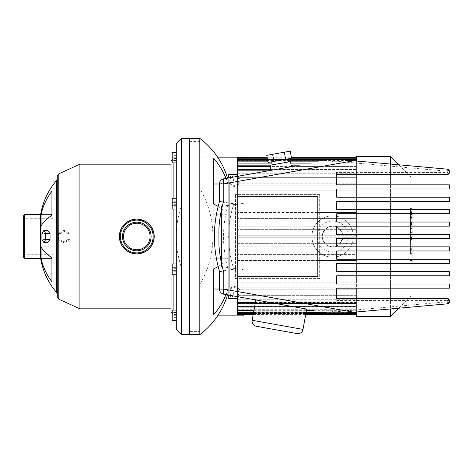 <?xml version="1.0" encoding="UTF-8"?>
<svg xmlns="http://www.w3.org/2000/svg" width="473" height="473" viewBox="0 0 473 473"><rect width="100%" height="100%" fill="white"/><g stroke="black" fill="none" stroke-linecap="round" stroke-linejoin="round"><path stroke-width="0.35" stroke-dasharray="2.37 1.77" d="M297.02 333.577L256.336 326.281M287.915 158.898L271.644 161.819L287.915 158.898M288.465 161.949L272.194 164.87L288.465 161.949M319.677 194.397L235.465 194.397L319.677 194.397L319.677 278.603L235.465 278.603L235.465 194.397L235.465 278.603L319.677 278.603L319.677 194.397M268.037 162.464L291.522 158.254M266.76 155.345L290.245 151.135M273.908 161.411L272.631 154.293M285.651 159.306L284.374 152.188M271.07 170.321L291.409 166.673L271.07 170.321M270.16 165.237L290.499 161.589M334.145 308.372L332.076 308.372L332.076 164.628L334.145 164.628L334.145 311.737A2.069 0.934 180 0 0 332.241 310.802L332.076 308.372L233.857 290.759L232.941 295.844A5.168 5.126 -79.8 0 1 228.725 290.759L228.725 270.024A110.623 110.623 0 0 1 228.725 202.976L219.513 201.575C212.726 224.858 212.726 248.142 219.513 271.425L219.478 271.425M228.725 202.976L228.725 182.241A5.168 5.126 -100.2 0 1 232.941 177.156L233.857 182.241L332.076 164.628L332.241 162.198A2.069 0.934 0 0 0 334.145 161.263L334.145 164.628M335.221 159.454L335.931 159.218L334.553 160.028L334.145 161.263A2.069 2.069 0 0 1 336.392 159.206L336.273 159.2M332.241 162.198C332.43 160.714 333.536 159.691 335.576 159.135M335.588 313.865C333.536 313.309 332.424 312.286 332.241 310.802M334.145 311.737A2.069 2.069 0 0 0 336.208 313.8A2.069 2.069 0 0 1 334.145 311.737L334.559 312.978L336.392 313.794L336.208 311.737L334.145 311.737L334.145 161.263A2.069 2.069 0 0 1 336.392 159.206L336.208 161.263L334.145 161.263M353.757 160.767L447.47 169.168L447.281 171.226L336.208 161.263L336.208 311.737L447.281 301.774L447.281 300.562L336.723 300.562L336.723 288.163L449.35 288.163L336.723 288.163L437.986 288.163L437.986 284.031L449.35 284.031L449.35 288.163L449.35 284.031L437.986 284.031L449.35 284.031L449.35 288.163L437.986 288.163L437.986 284.031L449.35 284.031L437.986 284.031L449.35 284.031L449.35 288.163L449.35 284.031L437.986 284.031L437.986 275.765L336.723 275.765L336.723 284.031L449.35 284.031L449.35 288.163L437.986 288.163L449.35 288.163L449.35 284.031L336.723 284.031L437.986 284.031L336.723 284.031L437.986 284.031L336.723 284.031L437.986 284.031L336.723 284.031L437.986 284.031L437.986 271.632L449.35 271.632L449.35 275.765L449.35 271.632L437.986 271.632L449.35 271.632L449.35 275.765L437.986 275.765L437.986 271.632L449.35 271.632L449.35 275.765L437.986 275.765L437.986 271.632L449.35 271.632L437.986 271.632L437.986 263.366L336.723 263.366L336.723 271.632L449.35 271.632L449.35 275.765L449.35 271.632L336.723 271.632L437.986 271.632L336.723 271.632L437.986 271.632L336.723 271.632L437.986 271.632L336.723 271.632L336.723 263.366L437.986 263.366L437.986 259.234L449.35 259.234L449.35 263.366L449.35 259.234L437.986 259.234L449.35 259.234L449.35 263.366L437.986 263.366L437.986 259.234L449.35 259.234L449.35 263.366L437.986 263.366L437.986 259.234L449.35 259.234L437.986 259.234L437.986 250.968L336.723 250.968L336.723 259.234L449.35 259.234L449.35 263.366L449.35 259.234L336.723 259.234L437.986 259.234L336.723 259.234L437.986 259.234L336.723 259.234L437.986 259.234L336.723 259.234L336.723 250.968L437.986 250.968L437.986 246.835L449.35 246.835L449.35 250.968L449.35 246.835L437.986 246.835L449.35 246.835L449.35 250.968L437.986 250.968L437.986 246.835L449.35 246.835L449.35 250.968L437.986 250.968L437.986 246.835L449.35 246.835L437.986 246.835L437.986 238.569L336.723 238.569L336.723 246.835L449.35 246.835L449.35 250.968L449.35 246.835L336.723 246.835L437.986 246.835L336.723 246.835L437.986 246.835L336.723 246.835L437.986 246.835L336.723 246.835L336.723 238.569L437.986 238.569L437.986 234.431L449.35 234.431L449.35 238.569L449.35 234.431L437.986 234.431L449.35 234.431L449.35 238.569L437.986 238.569L437.986 234.431L449.35 234.431L449.35 238.569L437.986 238.569L437.986 234.431L449.35 234.431L437.986 234.431L437.986 226.165L336.723 226.165L336.723 234.431L449.35 234.431L449.35 238.569L449.35 234.431L336.723 234.431L437.986 234.431L336.723 234.431L437.986 234.431L336.723 234.431L437.986 234.431L336.723 234.431L336.723 226.165L437.986 226.165L437.986 222.032L449.35 222.032L449.35 226.165L449.35 222.032L437.986 222.032L449.35 222.032L449.35 226.165L437.986 226.165L437.986 222.032L449.35 222.032L449.35 226.165L437.986 226.165L437.986 222.032L449.35 222.032L437.986 222.032L437.986 213.766L336.723 213.766L336.723 222.032L449.35 222.032L449.35 226.165L449.35 222.032L336.723 222.032L437.986 222.032L336.723 222.032L437.986 222.032L336.723 222.032L437.986 222.032L336.723 222.032L336.723 213.766L437.986 213.766L437.986 209.634L449.35 209.634L449.35 213.766L449.35 209.634L437.986 209.634L449.35 209.634L449.35 213.766L437.986 213.766L437.986 209.634L449.35 209.634L449.35 213.766L437.986 213.766L437.986 209.634L449.35 209.634L437.986 209.634L437.986 201.368L336.723 201.368L336.723 209.634L449.35 209.634L449.35 213.766L449.35 209.634L336.723 209.634L437.986 209.634L336.723 209.634L437.986 209.634L336.723 209.634L437.986 209.634L336.723 209.634L336.723 201.368L437.986 201.368L437.986 197.235L449.35 197.235L449.35 201.368L449.35 197.235L437.986 197.235L449.35 197.235L449.35 201.368L437.986 201.368L437.986 197.235L449.35 197.235L449.35 201.368L437.986 201.368L437.986 197.235L449.35 197.235L437.986 197.235L437.986 184.837L449.35 184.837L449.35 188.969L336.723 188.969L336.723 197.235L449.35 197.235L449.35 201.368L449.35 197.235L336.723 197.235L437.986 197.235L336.723 197.235L437.986 197.235L336.723 197.235L437.986 197.235L336.723 197.235L336.723 188.969L449.35 188.969L437.986 188.969L437.986 184.837L449.35 184.837L449.35 188.969L449.35 184.837L437.986 184.837L449.35 184.837L449.35 188.969L437.986 188.969L437.986 184.837L449.35 184.837L437.986 184.837L437.986 174.507L336.723 174.507L437.986 174.507L336.723 174.507L437.986 174.507L336.723 174.507L437.986 174.507L336.723 174.507L437.986 174.507L336.723 174.507L336.723 184.837L336.723 172.438L447.281 172.438L447.281 171.226L449.35 171.226M336.392 313.794A2.069 2.069 0 0 1 336.208 313.8A2.069 2.069 0 0 0 336.392 313.794L447.47 303.832L447.281 301.774L449.35 301.774M449.35 275.765L449.35 271.632L449.35 275.765L437.986 275.765L437.986 271.632L437.986 298.493L336.723 298.493L437.986 298.493L437.986 288.163L437.986 298.493L437.986 288.163L336.723 288.163L437.986 288.163L336.723 288.163L437.986 288.163L336.723 288.163L336.723 298.493L437.986 298.493L437.986 288.163L449.35 288.163L437.986 288.163L449.35 288.163L437.986 288.163L437.986 275.765L336.723 275.765L336.723 284.031L336.723 275.765L336.723 284.031L336.723 275.765L336.723 284.031L336.723 275.765L336.723 284.031L336.723 275.765L449.35 275.765L437.986 275.765L449.35 275.765L437.986 275.765L437.986 263.366L336.723 263.366L449.35 263.366L437.986 263.366L449.35 263.366L437.986 263.366L437.986 250.968L336.723 250.968L449.35 250.968L437.986 250.968L449.35 250.968L437.986 250.968L437.986 238.569L336.723 238.569L449.35 238.569L437.986 238.569L449.35 238.569L437.986 238.569L437.986 226.165L336.723 226.165L449.35 226.165L437.986 226.165L449.35 226.165L437.986 226.165L437.986 213.766L336.723 213.766L449.35 213.766L437.986 213.766L449.35 213.766L437.986 213.766L437.986 201.368L336.723 201.368L449.35 201.368L437.986 201.368L449.35 201.368L437.986 201.368L437.986 188.969L336.723 188.969L449.35 188.969L437.986 188.969L449.35 188.969L437.986 188.969L437.986 184.837L336.723 184.837L449.35 184.837L449.35 188.969L449.35 184.837L336.723 184.837L437.986 184.837L336.723 184.837L437.986 184.837L336.723 184.837L437.986 184.837L336.723 184.837L336.723 174.507M437.986 288.163L437.986 298.493L336.723 298.493L336.723 288.163L336.723 298.493L437.986 298.493L336.723 298.493L437.986 298.493L437.986 288.163L336.723 288.163L336.723 300.562M306.664 309.064L255.816 299.941L306.664 309.064M219.478 183.896L228.725 182.241L233.857 182.241L233.857 203.78C227.2 202.734 227.2 202.734 233.857 203.78A105.491 105.491 0 0 0 233.857 269.22C227.2 270.266 227.2 270.266 233.857 269.22L233.857 290.759L228.725 290.759L219.478 289.104M223.729 294.188A5.168 5.126 100.2 0 1 219.513 289.104L219.513 271.425L228.725 270.024M219.478 201.575L219.513 183.896A5.168 5.126 79.8 0 1 223.729 178.812M449.35 271.632L437.986 271.632L437.986 174.507L437.986 188.969L437.986 184.837L437.986 188.969L449.35 188.969L449.35 184.837L437.986 184.837L437.986 174.507L437.986 184.837M437.986 201.368L437.986 197.235L437.986 201.368L449.35 201.368L449.35 197.235L437.986 197.235L437.986 213.766L437.986 209.634L437.986 213.766L449.35 213.766L449.35 209.634L437.986 209.634L437.986 201.368L437.986 209.634L437.986 201.368L336.723 201.368L336.723 209.634L336.723 201.368L336.723 209.634L336.723 201.368L336.723 209.634L336.723 201.368L336.723 209.634L437.986 209.634M437.986 226.165L437.986 222.032L437.986 226.165L449.35 226.165L449.35 222.032L437.986 222.032L437.986 238.569L437.986 234.431L437.986 238.569L449.35 238.569L449.35 234.431L437.986 234.431L437.986 226.165L437.986 234.431L437.986 226.165L336.723 226.165L336.723 234.431L336.723 226.165L336.723 234.431L336.723 226.165L336.723 234.431L336.723 226.165L336.723 234.431L437.986 234.431M437.986 250.968L437.986 246.835L437.986 250.968L449.35 250.968L449.35 246.835L437.986 246.835L437.986 263.366L437.986 259.234L437.986 263.366L449.35 263.366L449.35 259.234L437.986 259.234L437.986 250.968L437.986 259.234L437.986 250.968L336.723 250.968L336.723 259.234L336.723 250.968L336.723 259.234L336.723 250.968L336.723 259.234L336.723 250.968L336.723 259.234L437.986 259.234M449.35 188.969L449.35 184.837M449.35 201.368L449.35 197.235M449.35 213.766L449.35 209.634M449.35 226.165L449.35 222.032M449.35 238.569L449.35 234.431M449.35 250.968L449.35 246.835M449.35 263.366L449.35 259.234M449.35 288.163L449.35 284.031M437.986 263.366L437.986 271.632L437.986 263.366L437.986 271.632L437.986 263.366L336.723 263.366L336.723 271.632L336.723 263.366L336.723 271.632L336.723 263.366L336.723 271.632L336.723 263.366L336.723 271.632L437.986 271.632M437.986 238.569L437.986 246.835L437.986 238.569L437.986 246.835L437.986 238.569L336.723 238.569L336.723 246.835L336.723 238.569L336.723 246.835L336.723 238.569L336.723 246.835L336.723 238.569L336.723 246.835L437.986 246.835M437.986 213.766L437.986 222.032L437.986 213.766L437.986 222.032L437.986 213.766L336.723 213.766L336.723 222.032L336.723 213.766L336.723 222.032L336.723 213.766L336.723 222.032L336.723 213.766L336.723 222.032L437.986 222.032M437.986 188.969L437.986 197.235L437.986 188.969L437.986 197.235L437.986 188.969L336.723 188.969L336.723 197.235L336.723 188.969L336.723 197.235L336.723 188.969L336.723 197.235L336.723 188.969L336.723 197.235L437.986 197.235M437.986 275.765L437.986 284.031M336.723 298.493L336.723 288.163L336.723 298.493L336.723 288.163L336.723 298.493L437.986 298.493L336.723 298.493M79.913 164.172L79.913 308.828M171.043 311.926L171.043 161.074M53.1 236.5L53.1 254.273L53.1 236.5M23.65 257.371L23.65 215.629M40.619 214.594L40.619 258.406M176.311 329.492L176.311 236.5C176.299 246.687 178.019 257.164 181.478 267.925L189.49 267.925L189.49 205.075L181.478 205.075C178.019 215.836 176.299 226.313 176.311 236.5L176.311 143.508M173.112 209.042L173.112 198.713M173.112 162.913L173.112 310.087M173.112 274.287L173.112 263.958M176.311 162.913L172.178 162.913L172.178 157.746L172.178 160.329L172.178 157.746L176.311 157.746L172.178 157.746L172.178 155.162L176.311 155.162L176.311 162.913L176.311 155.162L172.178 155.162L172.178 162.913L172.178 152.578L176.311 152.578L176.311 162.913L176.311 152.578M176.311 209.042L172.178 209.042L172.178 198.713L172.178 209.042L172.178 198.713L176.311 198.713L176.311 209.042L176.311 198.713M176.311 263.958L176.311 274.287L176.311 263.958L176.311 274.287L176.311 263.958L172.178 263.958L172.178 274.287L172.178 263.958L172.178 274.287L176.311 274.287M176.311 320.422L172.178 320.422L172.178 310.087L172.178 320.422L172.178 310.087L176.311 310.087L176.311 320.422L176.311 310.087L176.311 320.422L176.311 315.255L176.311 317.838L172.178 317.838L176.311 317.838L176.311 315.255L172.178 315.255L176.311 315.255L176.311 310.087M57.28 296.837L57.28 294.301M41.098 258.696A69.844 63.305 180 0 0 51.935 281.807L51.935 257.625A69.844 29.521 -0 0 1 41.098 246.847L41.098 258.696L51.935 258.696L51.935 246.847L51.935 257.625L51.935 246.847L41.098 246.847L51.935 246.847L51.935 257.625M47.602 242.466L45.272 239.48L45.272 233.52L41.92 233.52M189.49 267.925L189.49 334.659L189.49 331.585L199.819 331.585L199.819 284.255C217.255 255.68 217.255 217.32 199.819 188.745L199.819 138.341M243.217 157.154L243.217 159.005L189.49 159.005L189.49 138.341L189.49 205.075M181.478 267.925L181.478 334.659M181.478 138.341L181.478 205.075M45.272 239.48L41.92 239.48M45.272 233.52L47.602 230.534M57.28 236.5L57.28 178.699M51.935 215.375L51.935 226.153L51.935 215.375L51.935 226.153L41.098 226.153A69.844 29.521 180 0 1 51.935 215.375L51.935 191.193A69.844 63.305 -0 0 0 41.098 214.304L41.098 226.153L51.935 226.153L51.935 191.193L51.935 214.304L41.098 214.304M172.178 154.866L172.178 160.625L172.178 154.866L176.311 154.866L176.311 160.625L176.311 154.866M176.311 155.635L172.178 155.635M176.311 158.52L172.178 158.52M176.311 160.625L172.178 160.625M176.311 159.856L172.178 159.856M176.311 156.971L172.178 156.971M172.178 202.385L172.178 206.861L172.178 202.385L176.311 202.385L176.311 200.895L176.311 202.385L172.178 202.385M176.311 200.895L172.178 200.895M176.311 205.371L176.311 202.385L176.311 205.371L172.178 205.371L176.311 205.371L176.311 206.861L176.311 205.371M176.311 206.861L172.178 206.861M172.178 269.894L172.178 266.24L172.178 272.005L172.178 269.894L176.311 269.894L176.311 272.005L176.311 266.24L176.311 269.894M176.311 267.014L172.178 267.014M176.311 266.24L172.178 266.24M176.311 268.351L172.178 268.351M176.311 271.23L172.178 271.23M176.311 272.005L172.178 272.005M176.311 312.671L172.178 312.671L176.311 312.671M172.178 318.134L172.178 312.375L172.178 318.134L176.311 318.134L176.311 312.375L176.311 318.134M176.311 317.365L172.178 317.365M176.311 314.48L172.178 314.48M176.311 312.375L172.178 312.375M176.311 313.144L172.178 313.144M176.311 316.029L172.178 316.029M172.178 270.615L172.178 266.139L172.178 270.615L176.311 270.615L176.311 272.105L176.311 270.615L172.178 270.615M176.311 272.105L172.178 272.105M176.311 267.629L176.311 270.615L176.311 267.629L172.178 267.629L176.311 267.629L176.311 266.139L176.311 267.629M176.311 266.139L172.178 266.139M172.178 203.106L172.178 206.76L172.178 200.995L172.178 203.106L176.311 203.106L176.311 200.995L176.311 206.76L176.311 203.106M176.311 205.986L172.178 205.986M176.311 206.76L172.178 206.76M176.311 204.649L172.178 204.649M176.311 201.77L172.178 201.77M176.311 200.995L172.178 200.995M176.311 236.5L176.311 313.995L176.311 236.5M176.311 160.329L172.178 160.329L176.311 160.329M51.935 281.807L51.935 258.696L51.935 281.807M171.043 236.5L171.043 308.828L171.043 236.5M23.65 236.5L23.65 217.692L23.65 236.5M60.189 233.52L64.996 230.534L69.803 233.52L69.803 239.48L64.996 242.466L60.189 239.48L60.189 233.52L58.297 233.52L63.104 230.534L64.996 230.534M63.104 230.534L67.911 233.52L69.803 233.52M67.911 233.52L67.911 239.48L69.803 239.48M67.911 239.48L63.104 242.466L64.996 242.466M63.104 242.466L58.297 239.48L60.189 239.48M58.297 239.48L58.297 233.52M390.456 164.054L390.456 308.946M356.411 311.997L356.411 161.003M398.84 308.189L411.12 295.915L411.12 177.085L411.12 295.915M390.456 316.579L390.456 156.421M398.84 164.811L411.12 177.085M329.001 246.191L332.59 246.835A10.335 10.335 0 0 1 322.261 236.5A10.335 10.335 0 0 1 332.59 226.165L329.001 226.809L325.146 229.34L322.338 235.235L322.338 237.765L325.146 243.66L329.001 246.191L237.535 246.191L237.535 193.954L237.535 196.461L317.608 196.461L317.608 276.539L237.535 276.539L237.535 196.461L317.608 196.461L317.608 276.539L237.535 276.539L237.535 279.046L237.535 246.191L329.001 246.191M332.59 257.164A20.664 20.664 0 0 0 353.26 236.5A20.664 20.664 0 0 0 332.59 215.836A20.664 20.664 0 0 1 353.26 236.5A20.664 20.664 0 0 1 332.59 257.164A20.664 20.664 0 0 1 311.926 236.5A20.664 20.664 0 0 1 332.59 215.836A20.664 20.664 0 0 0 311.926 236.5A20.664 20.664 0 0 0 332.59 257.164M332.59 251.997A15.497 15.497 0 0 1 317.093 236.5A15.497 15.497 0 0 1 332.59 221.003A15.497 15.497 0 0 1 348.093 236.5A15.497 15.497 0 0 1 332.59 251.997M237.535 174.507L237.535 298.493L237.535 174.507M228.749 174.507L228.749 298.493M356.411 243.66L317.608 243.66L356.411 243.66L356.411 237.765L342.848 237.765L342.848 235.235L340.04 229.34L336.185 226.809L356.411 226.809L336.185 226.809L332.59 226.165A10.335 10.335 0 0 1 342.925 236.5A10.335 10.335 0 0 1 332.59 246.835L336.185 246.191L340.04 243.66L342.848 237.765L356.411 237.765L356.411 246.191L317.608 246.191L356.411 246.191L356.411 243.66L340.04 243.66L356.411 243.66M317.608 237.765L356.411 237.765L356.411 235.235L342.848 235.235L356.411 235.235L356.411 237.765L317.608 237.765M356.411 252.085L317.608 252.085L356.411 252.085L356.411 246.191L336.185 246.191L356.411 246.191L356.411 254.616L356.411 252.085L237.535 252.085L356.411 252.085M317.608 254.616L237.535 254.616L356.411 254.616L356.411 260.511L317.608 260.511L356.411 260.511L356.411 254.616L317.608 254.616M356.411 263.041L317.608 263.041L356.411 263.041L356.411 260.511L356.411 263.041L237.535 263.041L356.411 263.041L356.411 268.936L317.608 268.936L356.411 268.936L356.411 263.041M317.608 272.034L356.411 272.034L356.411 268.936L356.411 272.034L237.535 272.034L356.411 272.034L356.411 279.046L237.535 279.046L237.535 282.15L237.535 279.046L356.411 279.046L356.411 272.034L317.608 272.034M237.535 163.067L356.411 163.067L356.411 177.688L237.535 177.688L356.411 177.688L356.411 165.172L356.411 183.199L237.535 183.199L356.411 183.199L356.411 169.582L356.411 190.85L237.535 190.85L356.411 190.85L237.535 190.85L237.535 185.233L237.535 190.85L356.411 190.85L356.411 193.954L237.535 193.954L356.411 193.954L356.411 200.966L237.535 200.966L356.411 200.966L356.411 204.064L237.535 204.064L356.411 204.064L356.411 209.959L237.535 209.959L356.411 209.959L356.411 212.489L237.535 212.489L356.411 212.489L356.411 218.384L237.535 218.384L356.411 218.384L356.411 220.915L237.535 220.915L356.411 220.915L356.411 229.34L340.04 229.34L356.411 229.34L356.411 235.235L356.411 193.954L237.535 193.954L356.411 193.954L356.411 185.233L237.535 185.233L237.535 157.74M237.535 176.334L237.535 185.233L356.411 185.233L356.411 170.848L356.411 183.199L356.411 179.155L237.535 179.155L356.411 179.155L356.411 166.437L356.411 177.688L356.411 174.803L237.535 174.803L356.411 174.803L356.411 163.067M237.535 159.448L237.535 158.189L237.535 159.448L356.411 159.448L356.411 170.044L237.535 170.044L356.411 170.044L356.411 171.173L356.411 160.808L356.411 171.829L237.535 171.829L356.411 171.829L356.411 173.78L356.411 158.189L356.411 169.724L356.411 158.189L356.411 159.448L237.535 159.448L356.411 159.448M237.535 160.808L237.535 159.543L237.535 160.808L356.411 160.808L356.411 159.543L356.411 160.808L237.535 160.808L356.411 160.808M237.535 166.437L237.535 165.172L237.535 166.437L356.411 166.437L356.411 165.172L356.411 166.437L292.71 166.437M237.535 170.848L237.535 169.582L237.535 170.848L356.411 170.848L356.411 169.582L356.411 170.848L268.138 170.848M237.535 314.746L237.535 296.666M237.535 313.481L237.535 303.276L237.535 313.481L356.411 313.481L356.411 303.276L237.535 303.276L237.535 313.983L237.535 303.276L356.411 303.276L356.411 303.631L237.535 303.648L356.411 303.631L356.411 303.276L356.411 313.983L356.411 302.957L356.411 314.746L356.411 313.481L237.535 313.481M237.535 302.957L237.535 312.629L237.535 301.827L237.535 302.957L356.411 302.957L356.411 301.827L237.535 301.827L356.411 301.827L356.411 302.957L237.535 302.957M237.535 301.171L237.535 310.329L237.535 299.22L237.535 301.171L356.411 301.171L356.411 312.629L356.411 299.22L237.535 299.22L356.411 299.22L356.411 301.171L237.535 301.171M237.535 298.197L237.535 307.024L237.535 295.312L237.535 298.197L356.411 298.197L356.411 310.329L356.411 295.312L237.535 295.312L356.411 295.312L356.411 298.197L237.535 298.197M237.535 293.845L237.535 302.661L237.535 289.801L237.535 293.845L356.411 293.845L356.411 307.024L356.411 289.801L237.535 289.801L356.411 289.801L356.411 293.845L237.535 293.845M228.749 295.087L228.749 177.913M356.411 312.688L356.411 303.648L356.411 314.332L356.411 312.688L237.535 312.688L356.411 312.688M356.411 312.192L356.411 313.457L356.411 312.192L237.535 312.192L356.411 312.192M356.411 309.886L356.411 311.151L356.411 309.886L237.535 309.886L356.411 309.886M356.411 306.563L356.411 307.828L356.411 306.563L237.535 306.563L356.411 306.563M356.411 302.152L356.411 287.767L356.411 303.418L356.411 302.152L237.535 302.152L356.411 302.152M237.535 287.767L356.411 287.767L356.411 282.15L237.535 282.15L356.411 282.15L356.411 287.767L237.535 287.767M356.411 282.15L237.535 282.15L356.411 282.15L356.411 279.046L356.411 282.15M237.535 279.046L356.411 279.046L237.535 279.046M237.535 268.936L356.411 268.936L237.535 268.936M237.535 260.511L356.411 260.511L237.535 260.511M237.535 243.66L325.146 243.66L237.535 243.66M322.338 237.765L237.535 237.765L322.338 237.765M322.338 235.235L237.535 235.235L322.338 235.235M325.146 229.34L237.535 229.34L325.146 229.34M329.001 226.809L237.535 226.809L329.001 226.809M356.411 162.966L237.535 162.966M356.411 156.421L356.411 316.579M237.535 173.78L356.411 173.78L237.535 173.78M237.535 171.173L356.411 171.173L237.535 171.173M237.535 169.724L356.411 169.724L356.411 169.352L356.411 169.724L237.535 169.724M356.411 159.005L356.411 169.352L356.411 157.74L356.411 159.005L237.535 159.005L356.411 159.005M237.535 163.114L356.411 163.114L356.411 161.849L356.411 163.114L311.234 163.114M356.411 235.235L317.608 235.235L356.411 235.235M317.608 229.34L356.411 229.34L317.608 229.34M356.411 226.809L317.608 226.809L356.411 226.809M317.608 220.915L356.411 220.915L317.608 220.915M356.411 218.384L317.608 218.384L356.411 218.384M317.608 212.489L356.411 212.489L317.608 212.489M356.411 209.959L317.608 209.959L356.411 209.959M317.608 204.064L356.411 204.064L317.608 204.064M356.411 200.966L317.608 200.966L356.411 200.966M237.535 169.352L356.411 169.352L237.535 169.352M237.535 301.809L356.411 301.809M237.535 306.338L356.411 306.338M237.535 309.738L356.411 309.738M356.411 312.097L237.535 312.097M237.535 313.504L356.411 313.504M338.603 313.593L331.91 313.593M305.854 313.593L253.362 313.593M253.599 312.286L306.09 312.286M324.614 312.286L353.207 312.286M356.411 310.034L312.062 310.034M306.492 310.034L254.007 310.034M356.411 302.501L255.355 302.501M356.411 306.788L254.586 306.788M412.154 212.903L412.154 218.774L412.154 212.72L410.41 212.72L410.41 218.774L410.41 212.72L412.154 212.903M412.154 218.774L410.41 218.597L412.154 218.774M410.41 223.12L410.41 208.368L410.41 223.522L412.154 223.522L412.154 207.978L410.41 207.978L410.41 208.368L412.154 208.368L412.154 223.12L410.41 223.12M412.154 209.031L410.41 209.031M412.154 222.47L410.41 222.47M412.154 226.928L412.154 232.562L410.41 232.562L410.41 224.557L410.41 228.217L412.154 228.217L412.154 224.557L412.154 232.675L410.41 232.675L410.41 225.26L410.41 228.163L412.154 228.163L412.154 226.928L410.41 226.928M412.154 228.902L410.41 228.902M412.154 224.557L410.41 224.557M412.154 225.26L410.41 225.26M412.154 225.976L410.41 225.976M410.41 233.567L410.41 238.841L410.41 233.567L412.154 233.567L412.154 236.204L412.154 233.567M412.154 238.841L412.154 236.204L412.154 238.841L410.41 238.841M410.41 253.611L410.41 235.034L410.41 241.78L410.41 239.379L412.154 239.379L412.154 234.927L410.41 234.927L412.154 235.034L412.154 265.022L412.154 253.611L410.41 253.611L410.41 239.433L412.154 239.433L412.154 240.674L410.41 240.674M412.154 259.381L410.41 259.381M412.154 263.183L410.41 263.183M412.154 265.022L410.41 265.022M412.154 260.534L410.41 260.534M412.154 259.819L410.41 259.819M412.154 254.178L410.41 254.178M412.154 250.779L410.41 250.779M412.154 249.289L410.41 249.289M412.154 244.937L410.41 244.937M412.154 237.428L410.41 237.428M412.154 241.78L410.41 241.78M412.154 253.611L412.154 240.674M412.154 242.028L410.41 242.028M412.154 248.29L410.41 248.29M412.154 252.091L410.41 252.091M229.269 184.837L229.269 288.163L229.269 184.837A78.571 78.571 0 0 0 227.548 178.126M229.269 288.163A78.571 78.571 0 0 1 227.548 294.874M199.819 334.659L199.819 284.255M218.136 266.553A78.571 30.071 0 0 0 227.998 258.246A78.571 30.071 0 0 1 213.766 268.859L213.766 314.622A78.571 72.594 180 0 0 227.998 289.003L227.998 258.246L227.998 289.003A78.571 72.594 180 0 1 226.023 294.602M226.023 178.398A78.571 72.594 0 0 1 227.998 183.997A78.571 72.594 0 0 0 213.766 158.378L213.766 204.141A78.571 30.071 180 0 1 227.998 214.754L227.998 183.997L227.998 214.754A78.571 30.071 180 0 0 218.13 206.447M229.783 292.296A4.647 4.647 0 0 0 234.431 296.943A4.647 4.647 0 0 0 239.084 292.296A4.647 4.647 0 0 1 234.431 296.943A4.647 4.647 0 0 1 229.783 292.296A4.647 4.647 0 0 1 234.431 287.643A4.647 4.647 0 0 1 239.084 292.296A4.647 4.647 0 0 0 234.431 287.643A4.647 4.647 0 0 0 229.783 292.296M228.749 292.296A5.682 5.682 0 0 0 234.431 297.978A5.682 5.682 0 0 0 240.118 292.296A5.682 5.682 0 0 0 234.431 286.614A5.682 5.682 0 0 0 228.749 292.296M239.084 180.704A4.647 4.647 0 0 0 234.431 176.057A4.647 4.647 0 0 0 229.783 180.704A4.647 4.647 0 0 1 234.431 176.057A4.647 4.647 0 0 1 239.084 180.704A4.647 4.647 0 0 1 234.431 185.357A4.647 4.647 0 0 1 229.783 180.704A4.647 4.647 0 0 0 234.431 185.357A4.647 4.647 0 0 0 239.084 180.704M240.118 180.704A5.682 5.682 0 0 0 234.431 175.022A5.682 5.682 0 0 0 228.749 180.704A5.682 5.682 0 0 0 234.431 186.386A5.682 5.682 0 0 0 240.118 180.704M221.518 266.725L243.217 269.563L221.518 266.725L221.518 206.275L243.217 203.437L221.518 206.275L221.518 266.725M243.217 159.005L243.217 157.74M243.217 314.746L243.217 315.846M199.819 188.745L199.819 157.154L217.592 157.154M199.819 315.846L217.592 315.846M189.49 141.415L199.819 141.415L199.819 157.154M189.49 159.005L189.49 331.585M189.49 313.995L243.217 313.995M219.478 183.997L227.998 183.997L213.766 183.997L213.766 158.378L213.766 214.754L227.998 214.754L213.766 214.754L213.766 204.141M213.766 289.003L213.766 258.246L213.766 268.859L213.766 258.246L227.998 258.246L213.766 258.246L213.766 314.622L213.766 289.003L227.998 289.003L219.478 289.003M252.168 320.286L303.016 329.403M447.281 174.507L447.281 172.438L449.35 172.438M449.35 300.562L447.281 300.562L447.281 298.493M24.685 214.594L24.685 258.406M58.794 173.816L58.794 299.184M56.654 292.61L56.654 180.39M24.685 236.5L24.685 218.727L24.685 236.5M339.1 159.448L331.662 159.448M288.016 159.448L267.493 159.448M267.742 160.808L288.258 160.808M324.094 160.808L354.236 160.808M290.771 163.114L271.874 163.114M291.368 166.437L270.373 166.437M412.154 214.795L410.41 214.795M412.154 214.547L410.41 214.547M412.154 216.74L410.41 216.74M412.154 216.953L410.41 216.953M412.154 219.833L410.41 219.833M412.154 214.033L410.41 214.033M412.154 211.662L410.41 211.662M412.154 217.497L410.41 217.497M412.154 228.447L410.41 228.447M412.154 236.204L410.41 236.204L412.154 236.204M412.154 239.172L410.41 239.172M334.553 160.028L334.251 160.607M334.257 312.417L334.559 312.978M335.221 313.552L335.931 313.782M23.65 255.308C24.093 254.35 24.436 254.001 24.685 254.273L53.1 254.273M172.178 159.933L173.112 159.005L176.311 159.005M172.178 313.067L173.112 313.995L176.311 313.995M53.1 218.727L24.685 218.727C24.436 218.999 24.093 218.65 23.65 217.692M253.232 314.332L305.718 314.332M253.161 314.746L305.647 314.746M237.535 313.457L356.411 313.457M237.535 311.151L356.411 311.151M237.535 307.828L356.411 307.828M237.535 303.418L356.411 303.418M237.535 169.582L270.934 169.582M237.535 165.172L299.752 165.172M237.535 160.53L356.411 160.53M237.535 159.543L356.411 159.543M237.535 158.189L356.411 158.189M253.297 313.983L305.783 313.983M267.186 157.74L291.433 157.74M267.269 158.189L291.51 158.189M253.54 312.629L306.025 312.629M326.536 312.629L349.358 312.629M267.511 159.543L288.033 159.543M331.141 159.543L340.146 159.543M253.948 310.329L306.439 310.329M313.723 310.329L356.411 310.329M255.325 302.661L356.411 302.661M267.925 161.849L271.461 161.849M271.65 161.849L288.447 161.849M289.015 161.849L290.546 161.849M318.282 161.849L356.411 161.849M254.545 307.024L356.411 307.024M270.491 165.172L291.143 165.172M412.154 212.407L410.41 212.407M412.154 219.088L410.41 219.088"/><path stroke-width="0.71" d="M252.168 320.286L255.816 299.941L306.664 309.064L303.016 329.403A5.168 5.168 0 0 1 297.02 333.577L256.336 326.281A5.168 5.168 0 0 1 252.168 320.286L303.016 329.403M290.499 161.589L291.409 166.673L271.07 170.321L270.16 165.237L290.499 161.589M287.915 158.898L288.465 161.949M271.644 161.819L272.194 164.87M285.651 159.306L284.374 152.188L290.245 151.135L291.522 158.254L268.037 162.464L266.76 155.345L272.631 154.293L273.908 161.411M284.374 152.188L272.631 154.293M335.576 159.135L353.757 160.767L335.576 159.135M336.392 313.794L447.47 303.832A2.069 2.069 0 0 0 449.35 301.774L447.47 303.832M353.757 312.233L223.759 289.104L219.478 289.104L219.478 271.425L223.759 272.223C221.163 263.325 219.555 254.243 218.934 244.979L218.934 228.021C219.555 218.757 221.163 209.675 223.759 200.777L223.759 183.896A5.168 0.869 -100.2 0 1 223.729 178.812L271.07 170.321M291.409 166.673L223.729 178.812A5.168 5.168 0 0 0 219.478 183.896L223.759 183.896L353.757 160.767L447.47 169.168A2.069 2.069 0 0 1 449.35 171.226L449.35 172.438A2.069 2.069 0 0 1 447.281 174.507L437.986 174.507L437.986 184.837M447.47 169.168L449.35 171.226L449.35 172.438L447.281 174.507L336.723 174.507L336.723 172.438M437.986 288.163L437.986 298.493L447.281 298.493A2.069 2.069 0 0 1 449.35 300.562L449.35 301.774L449.35 300.562L447.281 298.493L336.723 298.493L336.723 288.163L449.35 288.163L449.35 284.031L336.723 284.031L336.723 275.765L449.35 275.765L449.35 271.632L336.723 271.632L336.723 263.366L449.35 263.366L449.35 259.234L336.723 259.234L336.723 250.968L449.35 250.968L449.35 246.835L336.723 246.835L336.723 238.569L449.35 238.569L449.35 234.431L336.723 234.431L336.723 226.165L449.35 226.165L449.35 222.032L336.723 222.032L336.723 213.766L449.35 213.766L449.35 209.634L336.723 209.634L336.723 201.368L449.35 201.368L449.35 197.235L336.723 197.235L336.723 188.969L449.35 188.969L449.35 184.837L336.723 184.837L336.723 174.507M255.816 299.941L223.729 294.188A5.168 0.869 -79.8 0 1 223.759 289.104L223.759 272.223M219.478 289.104A5.168 5.168 0 0 0 223.729 294.188L306.664 309.064M223.759 200.777L219.478 201.575L219.478 183.896M449.35 184.837L449.35 188.969M449.35 197.235L449.35 201.368M449.35 209.634L449.35 213.766M449.35 222.032L449.35 226.165M449.35 234.431L449.35 238.569M449.35 246.835L449.35 250.968M449.35 259.234L449.35 263.366M449.35 271.632L449.35 275.765M449.35 284.031L449.35 288.163M437.986 271.632L437.986 263.366M437.986 284.031L437.986 275.765M437.986 222.032L437.986 213.766M437.986 209.634L437.986 201.368M437.986 259.234L437.986 250.968M437.986 234.431L437.986 226.165M437.986 246.835L437.986 238.569M437.986 197.235L437.986 188.969M56.654 180.39C48.169 190.317 42.824 201.723 40.619 214.594L40.619 258.406C42.824 271.277 48.169 282.683 56.654 292.61L56.654 180.39L57.28 178.699L57.28 176.163L58.794 173.816L58.794 299.184L79.913 308.828L79.913 164.172L171.043 164.172M136.792 219.088A17.412 17.412 0 0 0 119.379 236.5C120.414 225.923 126.214 220.116 136.792 219.088C147.369 220.116 153.169 225.923 154.204 236.5A17.412 17.412 0 0 0 136.792 219.088A17.412 17.412 0 0 0 119.379 236.5A17.412 17.412 0 0 0 136.792 253.912C126.214 252.884 120.414 247.077 119.379 236.5A17.412 17.412 0 0 0 136.792 253.912A17.412 17.412 0 0 0 154.204 236.5C153.169 247.077 147.369 252.884 136.792 253.912M23.65 236.5L23.65 257.371L24.685 258.406L24.685 214.594L23.65 215.629L23.65 236.5M123.512 236.5A13.279 13.279 0 0 0 136.792 249.779A13.279 13.279 0 0 0 150.071 236.5A13.279 13.279 0 0 1 136.792 249.779A13.279 13.279 0 0 1 123.512 236.5A13.279 13.279 0 0 1 136.792 223.221A13.279 13.279 0 0 1 150.071 236.5A13.279 13.279 0 0 0 136.792 223.221A13.279 13.279 0 0 0 123.512 236.5A13.279 13.279 0 0 0 136.792 249.779A13.279 13.279 0 0 0 150.071 236.5M173.112 263.958L173.112 209.042M173.112 198.713L173.112 162.913M172.178 159.933L171.043 161.074L171.043 311.926L172.178 313.067M173.112 310.087L173.112 274.287M176.311 152.578L172.178 152.578L172.178 162.913L176.311 162.913M176.311 198.713L172.178 198.713L172.178 209.042L176.311 209.042M176.311 274.287L172.178 274.287L172.178 263.958L176.311 263.958M176.311 310.087L172.178 310.087L172.178 320.422L176.311 320.422M56.654 292.61L57.28 294.301L57.28 236.5L57.28 296.837L58.794 299.184M51.935 281.807A69.844 63.305 180 0 1 41.098 258.696L41.098 246.847A69.844 29.521 0 0 0 51.935 257.625L51.935 281.807M43.841 230.534L47.602 230.534L50.026 233.52L50.026 239.48L47.602 242.466L43.841 242.466L41.92 239.48L41.92 233.52L43.841 230.534L45.757 233.52L45.757 239.48L43.841 242.466M181.478 334.659L181.478 138.341L176.311 143.508L176.311 329.492L181.478 334.659L189.49 334.659L189.49 138.341L189.49 334.659L199.819 334.659A78.571 78.571 0 0 0 227.548 294.874M50.026 239.48L45.757 239.48M50.026 233.52L45.757 233.52M57.28 176.163L57.28 236.5M41.098 214.304A69.844 63.305 0 0 1 51.935 191.193L51.935 215.375A69.844 29.521 180 0 0 41.098 226.153L41.098 214.304L51.935 214.304L51.935 215.375M51.935 257.625L51.935 258.696L41.098 258.696M390.456 308.946L390.456 316.579L356.411 316.579L356.411 311.997M356.411 161.003L356.411 156.421L390.456 156.421L390.456 164.054M390.456 316.579L398.84 308.189M390.456 156.421L398.84 164.811M237.535 174.507L228.749 174.507L228.749 177.913M237.535 298.493L228.749 298.493L228.749 295.087M267.186 157.74L237.535 157.74L237.535 176.334M237.535 296.666L237.535 314.746L253.161 314.746M356.411 313.593L338.603 313.593M331.91 313.593L305.854 313.593M253.362 313.593L237.535 313.593M237.535 312.286L253.599 312.286M306.09 312.286L324.614 312.286M353.207 312.286L356.411 312.286M312.062 310.034L306.492 310.034M254.007 310.034L237.535 310.034M255.355 302.501L237.535 302.501M254.586 306.788L237.535 306.788M227.548 178.126A78.571 78.571 0 0 0 199.819 138.341L199.819 334.659M243.217 157.74L243.217 157.154L217.592 157.154M217.592 315.846L243.217 315.846L243.217 314.746M218.13 206.447A78.571 30.071 180 0 0 213.766 204.141L213.766 158.378A78.571 72.594 0 0 1 226.023 178.398M226.023 294.602A78.571 72.594 180 0 1 213.766 314.622L213.766 268.859A78.571 30.071 0 0 0 218.136 266.553M213.766 204.141L213.766 183.997L219.478 183.997M213.766 289.003L219.478 289.003M218.934 244.979L218.934 228.021M153.169 236.5A16.378 16.378 0 0 1 136.792 252.878A16.378 16.378 0 0 1 120.414 236.5A16.378 16.378 0 0 1 136.792 220.122A16.378 16.378 0 0 1 153.169 236.5M122.483 236.5A14.308 14.308 0 0 0 136.792 250.808A14.308 14.308 0 0 0 151.1 236.5A14.308 14.308 0 0 0 136.792 222.192A14.308 14.308 0 0 0 122.483 236.5M356.411 159.448L339.1 159.448M331.662 159.448L288.016 159.448M267.493 159.448L237.535 159.448M237.535 160.808L267.742 160.808M288.258 160.808L324.094 160.808M354.236 160.808L356.411 160.808M311.234 163.114L290.771 163.114M271.874 163.114L237.535 163.114M292.71 166.437L291.368 166.437M270.373 166.437L237.535 166.437M268.138 170.848L237.535 170.848M219.478 271.425C212.69 248.142 212.69 224.858 219.478 201.575M40.619 258.406L24.685 258.406M181.478 138.341L199.819 138.341M58.794 173.816L79.913 164.172M40.619 214.594L24.685 214.594M171.043 308.828L79.913 308.828M237.535 314.332L253.232 314.332M305.718 314.332L356.411 314.332M305.647 314.746L356.411 314.746M237.535 313.983L253.297 313.983M305.783 313.983L334.08 313.983M334.263 313.983L356.411 313.983M291.433 157.74L356.411 157.74M237.535 158.189L267.269 158.189M291.51 158.189L356.411 158.189M237.535 312.629L253.54 312.629M306.025 312.629L326.536 312.629M349.358 312.629L356.411 312.629M237.535 159.543L267.511 159.543M288.033 159.543L331.141 159.543M340.146 159.543L356.411 159.543M237.535 310.329L253.948 310.329M306.439 310.329L313.723 310.329M237.535 169.582L270.934 169.582M237.535 302.661L255.325 302.661M237.535 161.849L267.925 161.849M288.447 161.849L289.015 161.849M290.546 161.849L318.282 161.849M237.535 307.024L254.545 307.024M237.535 165.172L270.491 165.172M291.143 165.172L299.752 165.172"/></g></svg>
